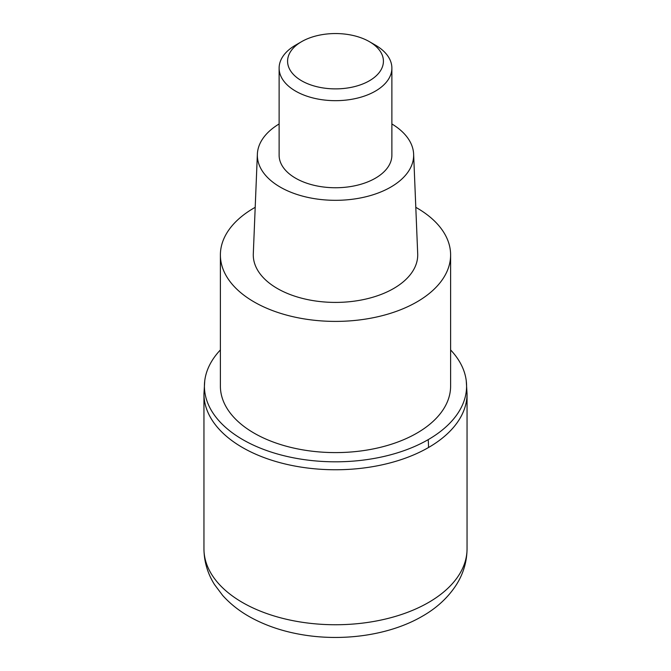 <?xml version="1.0" encoding="UTF-8"?>
<svg xmlns="http://www.w3.org/2000/svg" width="671" height="671" viewBox="0 0 671 671"><rect width="100%" height="100%" fill="white"/><g stroke="black" fill="none" stroke-linecap="round" stroke-linejoin="round"><path stroke-width="1.01" d="M428.517 447.515A131.55 75.949 180 0 1 285.158 463.98A131.55 75.949 180 0 1 203.95 393.81A131.55 75.949 -0 0 0 285.158 463.98A131.55 75.949 -0 0 0 428.517 447.515A131.55 75.949 0 0 0 467.05 393.81A131.55 75.949 180 0 1 428.517 447.515A93.965 54.25 60 0 0 428.19 439.656M450.61 349.935A131.08 75.68 180 0 1 466.253 380.759A131.08 75.68 180 0 1 428.19 439.648A131.08 75.68 180 0 1 281.065 454.98A131.08 75.68 180 0 1 204.747 380.759A131.08 75.68 180 0 1 220.39 349.935M220.39 254.946L220.39 386.135A115.11 66.454 0 0 0 291.449 447.54A115.11 66.454 0 0 0 416.892 433.13A115.11 66.454 0 0 0 450.61 386.135L450.61 254.946A115.11 66.454 180 0 1 416.892 301.933A115.11 66.454 180 0 1 291.449 316.343A115.11 66.454 180 0 1 220.39 254.946A115.11 66.454 180 0 1 254.108 207.951A115.11 66.454 180 0 1 255.198 207.331M415.802 207.331A115.11 66.454 180 0 1 450.61 254.946M257.37 154.137L253.303 253.823A82.223 47.473 0 0 0 303.141 298.578A82.223 47.473 0 0 0 393.642 288.505A82.223 47.473 0 0 0 417.697 253.823L413.63 154.137A78.146 45.116 180 0 1 390.757 187.108A78.146 45.116 180 0 1 304.743 196.678A78.146 45.116 180 0 1 257.37 154.137A78.146 45.116 180 0 1 279.119 123.959M391.881 123.959A78.146 45.116 180 0 1 413.63 154.137M279.119 68.123L279.119 155.202A56.381 32.552 0 0 0 313.927 185.271A56.381 32.552 0 0 0 375.366 178.218A56.381 32.552 0 0 0 391.881 155.202L391.881 68.123A56.381 32.552 180 0 1 375.366 91.139A56.381 32.552 180 0 1 313.927 98.192A56.381 32.552 180 0 1 279.119 68.123A56.381 32.552 180 0 1 295.634 45.108L301.615 41.652A47.926 27.67 180 0 1 369.385 41.652A47.926 27.67 180 0 1 369.385 80.78A47.926 27.67 180 0 1 301.615 80.78A47.926 27.67 180 0 1 301.615 41.652L295.634 45.108M369.385 41.652L375.366 45.108A56.381 32.552 180 0 1 391.881 68.123M203.95 548.794A131.55 75.949 0 0 0 285.158 618.964A131.55 75.949 0 0 0 428.517 602.499A131.55 75.949 0 0 0 467.05 548.794C466.915 561.644 463.393 573.579 456.473 584.592C448.194 597.45 436.804 608.01 422.294 616.263C389.314 635.462 341.95 641.979 299.945 634.313C282.642 631.21 266.915 625.934 252.766 618.511C240.939 612.288 230.908 604.605 222.671 595.445L214.527 584.592C207.607 573.579 204.085 561.644 203.95 548.794L203.95 393.81L204.747 380.759M466.253 380.759L467.05 393.81L467.05 548.794"/></g></svg>
